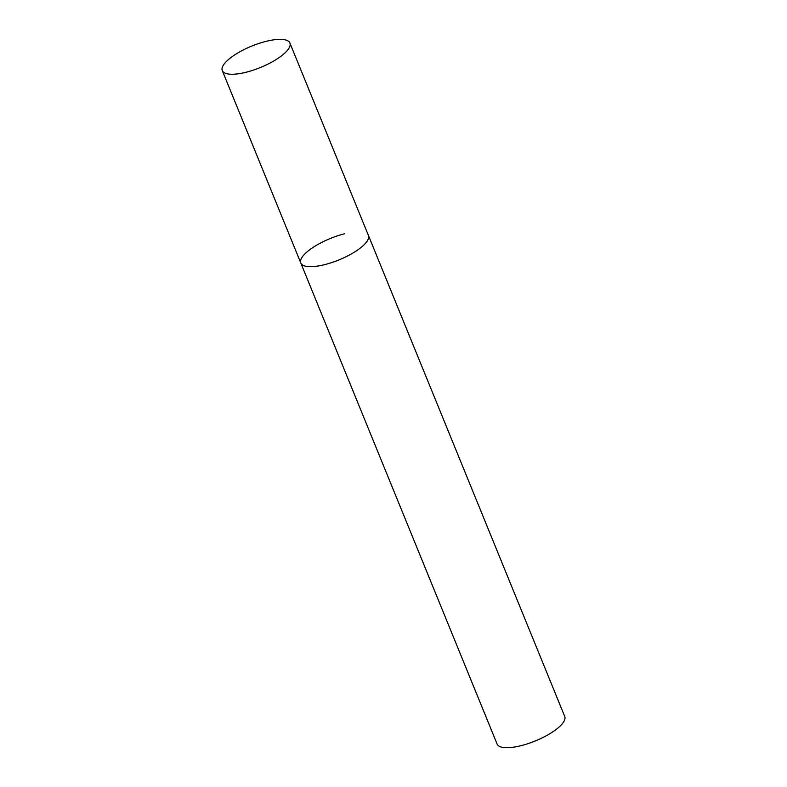 <?xml version="1.0" encoding="UTF-8"?>
<svg xmlns="http://www.w3.org/2000/svg" width="787" height="787" viewBox="0 0 787 787"><rect width="100%" height="100%" fill="white"/><g stroke="black" fill="none" stroke-linecap="round" stroke-linejoin="round"><path stroke-width="1.18" d="M222.278 70.594A36.517 11.549 -22.2 0 0 253.227 70.161A36.517 11.549 -22.2 0 0 288.681 48.637A36.517 11.549 -22.2 0 0 289.891 43.01A36.517 11.549 -22.2 0 0 258.943 43.442A36.517 11.549 -22.2 0 0 223.478 64.967A36.517 11.549 -22.2 0 0 222.278 70.594L300.801 263.015A36.517 11.549 -22.2 0 0 331.75 262.583A36.517 11.549 -22.2 0 0 367.214 241.048A36.517 11.549 -22.2 0 0 368.414 235.421A36.517 11.549 157.8 0 1 324.657 264.648A36.517 11.549 157.8 0 1 300.801 263.015A36.517 11.549 157.8 0 1 344.558 233.788M289.891 43.01L564.722 716.465A36.517 11.549 157.8 0 1 520.974 745.683A36.517 11.549 157.8 0 1 497.109 744.059L300.801 263.015"/></g></svg>
